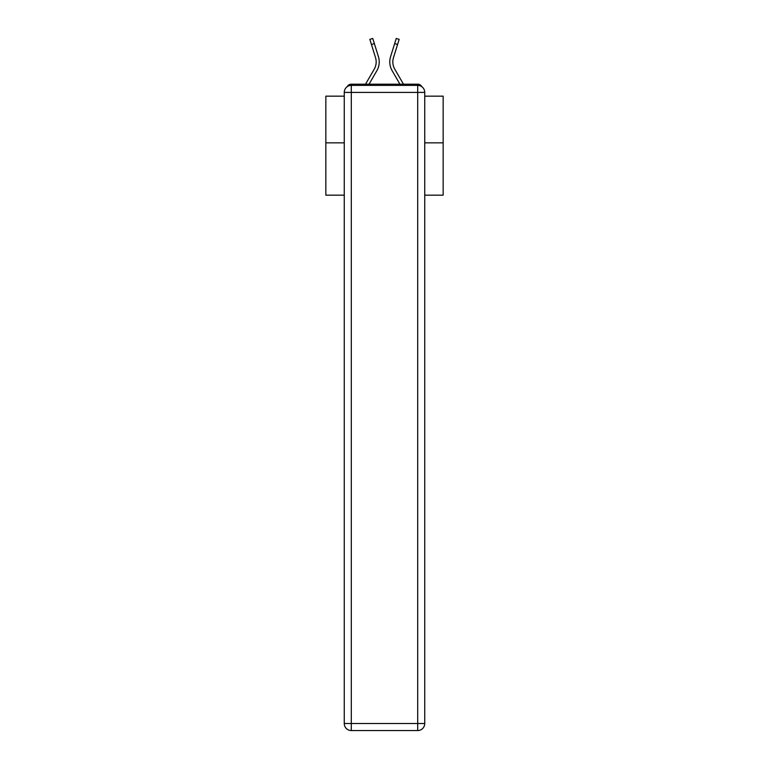 <?xml version="1.0" encoding="UTF-8"?>
<svg xmlns="http://www.w3.org/2000/svg" width="769" height="769" viewBox="0 0 769 769"><rect width="100%" height="100%" fill="white"/><g stroke="black" fill="none" stroke-linecap="round" stroke-linejoin="round"><path stroke-width="1.15" d="M424.738 195.172L443.155 195.172L443.155 96.163L424.738 96.163M344.262 142.851L325.845 142.851L325.845 96.163L344.262 96.163M325.845 142.851L325.845 195.172L344.262 195.172M421.864 86.743A4.691 4.691 0 0 0 417.702 84.196L351.298 84.196A4.691 4.691 0 0 0 347.136 86.743M443.155 142.851L424.738 142.851M351.298 84.196L365.525 84.196L374.215 69.2A14.544 14.544 0 0 0 375.512 57.588L369.841 39.354L372.754 38.45L378.425 56.675A17.6 17.6 0 0 1 376.848 70.729L369.053 84.196M397.563 44.506L394.651 43.602L396.246 38.45L399.159 39.354L393.488 57.588A14.544 14.544 0 0 0 394.785 69.2A14.544 14.544 0 0 1 393.488 57.588A14.544 14.544 0 0 0 394.785 69.2A14.544 14.544 0 0 1 393.488 57.588A14.544 14.544 0 0 0 394.785 69.2A14.544 14.544 0 0 1 393.488 57.588A14.544 14.544 0 0 0 394.785 69.2A14.544 14.544 0 0 1 393.488 57.588A14.544 14.544 0 0 0 394.785 69.2A14.544 14.544 0 0 1 393.488 57.588A14.544 14.544 0 0 0 394.785 69.2A14.544 14.544 0 0 1 393.488 57.588A14.544 14.544 0 0 0 394.785 69.2A14.544 14.544 0 0 1 393.488 57.588A14.544 14.544 0 0 0 394.785 69.2A14.544 14.544 0 0 1 393.488 57.588A14.544 14.544 0 0 0 394.785 69.2A14.544 14.544 0 0 1 393.488 57.588A14.544 14.544 0 0 0 394.785 69.2A14.544 14.544 0 0 1 393.488 57.588A14.544 14.544 0 0 0 394.785 69.2A14.544 14.544 0 0 1 393.488 57.588A14.544 14.544 0 0 0 394.785 69.2A14.544 14.544 0 0 1 393.488 57.588A14.544 14.544 0 0 0 394.785 69.2A14.544 14.544 0 0 1 393.488 57.588A14.544 14.544 0 0 0 394.785 69.2A14.544 14.544 0 0 1 393.488 57.588A14.544 14.544 0 0 0 394.785 69.2A14.544 14.544 0 0 1 393.488 57.588A14.544 14.544 0 0 0 394.785 69.2A14.544 14.544 0 0 1 393.488 57.588A14.544 14.544 0 0 0 394.785 69.2A14.544 14.544 0 0 1 393.488 57.588A14.544 14.544 0 0 0 394.785 69.2A14.544 14.544 0 0 1 393.488 57.588A14.544 14.544 0 0 0 394.785 69.2A14.544 14.544 0 0 1 393.488 57.588A14.544 14.544 0 0 0 394.785 69.2L403.475 84.196L417.702 84.196M390.575 56.675L394.651 43.602L390.575 56.675A17.6 17.6 0 0 0 392.152 70.729L399.947 84.196M371.437 44.506L374.349 43.602L378.425 56.675M374.215 69.2A14.544 14.544 0 0 0 375.512 57.588A14.544 14.544 0 0 1 374.215 69.2A14.544 14.544 0 0 0 375.512 57.588A14.544 14.544 0 0 1 374.215 69.2A14.544 14.544 0 0 0 375.512 57.588A14.544 14.544 0 0 1 374.215 69.2A14.544 14.544 0 0 0 375.512 57.588A14.544 14.544 0 0 1 374.215 69.2A14.544 14.544 0 0 0 375.512 57.588A14.544 14.544 0 0 1 374.215 69.2A14.544 14.544 0 0 0 375.512 57.588A14.544 14.544 0 0 1 374.215 69.2A14.544 14.544 0 0 0 375.512 57.588A14.544 14.544 0 0 1 374.215 69.2A14.544 14.544 0 0 0 375.512 57.588A14.544 14.544 0 0 1 374.215 69.2A14.544 14.544 0 0 0 375.512 57.588A14.544 14.544 0 0 1 374.215 69.2A14.544 14.544 0 0 0 375.512 57.588A14.544 14.544 0 0 1 374.215 69.2A14.544 14.544 0 0 0 375.512 57.588A14.544 14.544 0 0 1 374.215 69.2A14.544 14.544 0 0 0 375.512 57.588A14.544 14.544 0 0 1 374.215 69.2A14.544 14.544 0 0 0 375.512 57.588A14.544 14.544 0 0 1 374.215 69.2A14.544 14.544 0 0 0 375.512 57.588A14.544 14.544 0 0 1 374.215 69.2A14.544 14.544 0 0 0 375.512 57.588A14.544 14.544 0 0 1 374.215 69.2A14.544 14.544 0 0 0 375.512 57.588A14.544 14.544 0 0 1 374.215 69.2A14.544 14.544 0 0 0 375.512 57.588A14.544 14.544 0 0 1 374.215 69.2A14.544 14.544 0 0 0 375.512 57.588A14.544 14.544 0 0 1 374.215 69.2A14.544 14.544 0 0 0 375.512 57.588A14.544 14.544 0 0 1 374.215 69.2M351.298 85.369L417.702 85.369A7.036 7.036 0 0 1 424.738 92.415L424.738 723.514A7.036 7.036 0 0 1 417.702 730.55L351.298 730.55L351.298 723.514L417.702 723.514L417.702 92.415L351.298 92.415L351.298 723.514L344.262 723.514L344.262 92.415L351.298 92.415L351.298 85.369A7.036 7.036 0 0 0 344.262 92.415A7.036 7.036 0 0 1 351.298 85.369M344.262 723.514A7.036 7.036 0 0 0 351.298 730.55A7.036 7.036 0 0 1 344.262 723.514M417.702 730.55A7.036 7.036 0 0 0 424.738 723.514L417.702 723.514L417.702 730.55M424.738 92.415A7.036 7.036 0 0 0 417.702 85.369L417.702 92.415L424.738 92.415"/></g></svg>

